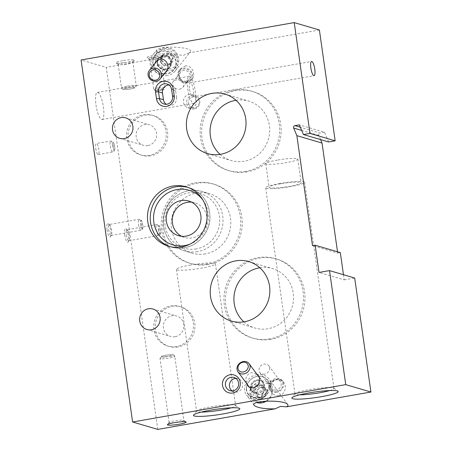 <?xml version="1.0" encoding="UTF-8"?>
<svg xmlns="http://www.w3.org/2000/svg" width="452" height="452" viewBox="0 0 452 452"><rect width="100%" height="100%" fill="white"/><g stroke="black" fill="none" stroke-linecap="round" stroke-linejoin="round"><path stroke-width="0.34" stroke-dasharray="2.26 1.69" d="M186.139 81.134A5.582 5.26 38.4 0 1 180.325 78.518A5.582 5.26 38.4 0 1 180.512 72.365A5.582 5.26 38.4 0 1 188.156 71.698A5.582 5.26 38.4 0 1 189.264 79.292A5.582 5.26 38.4 0 1 186.139 81.134M179.693 89.281L182.811 87.445C187.354 81.558 176.41 77.445 173.297 81.484C170.929 83.49 174.512 90.214 179.693 89.281M164.635 73.297L162.104 74.32C155.889 73.981 153.392 70.461 154.624 63.755M246.176 382.917C245.035 377.606 246.843 374.16 251.6 372.572L256.516 373.731M95.96 104.864A13.769 3.514 80.1 0 0 102.067 119.526A13.769 3.514 80.1 0 0 103.152 105.356A13.769 3.514 80.1 0 0 97.31 92.4A13.769 3.514 80.1 0 0 95.96 104.864M95.79 148.584A5.678 1.446 80.1 0 0 98.316 154.629A5.678 1.446 80.1 0 0 98.756 148.781A5.678 1.446 80.1 0 0 96.355 143.437A5.678 1.446 80.1 0 0 95.79 148.584M124.741 234.899A6.887 1.757 80.1 0 0 128.21 241.91A6.887 1.757 80.1 0 0 128.334 235.142A6.887 1.757 80.1 0 0 125.916 228.825A6.887 1.757 80.1 0 0 124.741 234.899M107.022 229.689A6.887 1.757 80.1 0 0 110.491 236.695A6.887 1.757 80.1 0 0 110.616 229.932A6.887 1.757 80.1 0 0 108.197 223.616A6.887 1.757 80.1 0 0 107.022 229.689M157.782 429.4L106.26 67.371L81.083 59.969M152.669 55.624A7.746 0.938 171.9 0 0 147.171 57.438A7.746 0.938 171.9 0 0 154.9 57.172A7.746 0.938 171.9 0 0 162.398 55.274A7.746 0.938 171.9 0 0 152.669 55.624M122.695 60.664A9.469 1.147 171.9 0 0 115.972 62.879A9.469 1.147 171.9 0 0 125.419 62.551A9.469 1.147 171.9 0 0 134.583 60.229A9.469 1.147 171.9 0 0 122.695 60.664M319.394 30.007L189.06 52.856L190.298 51.957C194.998 47.093 159.799 45.042 156.725 50.002C154.2 52.641 166.15 55.426 177.574 54.873L106.26 67.371M328.621 141.962L324.542 132.272L299.36 124.865M324.542 132.272L320.118 133.046L300.36 127.238M320.581 139.595L318.835 135.453A1.723 1.65 106.4 0 1 320.118 133.046M337.514 251.787L337.7 253.075L312.518 245.668M337.7 253.075L340.322 252.611M343.469 274.709L344.198 279.85L319.022 272.443M344.198 279.85L354.69 278.014M257.504 398.042A6.887 6.605 106.4 0 1 254.6 397.884A6.887 6.605 106.4 0 1 250.205 389.415A6.887 6.605 106.4 0 1 258.487 384.675A6.887 6.605 106.4 0 1 263.154 391.647A6.887 6.605 106.4 0 1 257.504 398.042M191.021 108A6.887 6.605 106.4 0 1 188.117 107.836A6.887 6.605 106.4 0 1 183.721 99.367A6.887 6.605 106.4 0 1 191.998 94.626A6.887 6.605 106.4 0 1 196.665 101.598A6.887 6.605 106.4 0 1 191.021 108M185.054 66.065C191.614 64.563 196.473 74.201 191.834 79.535L187.36 82.264C180.794 83.767 175.941 74.122 180.58 68.794L185.054 66.065M279.008 395.641C276.212 396.025 273.889 395.048 272.042 392.709C265.742 384.776 277.929 373.94 283.67 382.369C287.302 386.935 284.5 394.918 279.008 395.641M177.981 346.966A20.656 19.815 106.4 0 1 169.263 346.481A20.656 19.815 106.4 0 1 156.081 321.073A20.656 19.815 106.4 0 1 180.919 306.846A20.656 19.815 106.4 0 1 194.919 327.762A20.656 19.815 106.4 0 1 177.981 346.966M150.776 155.804A20.656 19.815 106.4 0 1 142.058 155.318A20.656 19.815 106.4 0 1 128.871 129.91A20.656 19.815 106.4 0 1 153.714 115.684A20.656 19.815 106.4 0 1 167.715 136.6A20.656 19.815 106.4 0 1 150.776 155.804M208.253 264.499A41.313 39.635 106.4 0 1 190.817 263.533A41.313 39.635 106.4 0 1 164.455 212.711A41.313 39.635 106.4 0 1 214.135 184.263A41.313 39.635 106.4 0 1 242.131 226.096A41.313 39.635 106.4 0 1 208.253 264.499M270.997 339.328A41.313 39.635 106.4 0 1 253.561 338.362A41.313 39.635 106.4 0 1 227.192 287.545A41.313 39.635 106.4 0 1 276.873 259.092A41.313 39.635 106.4 0 1 304.874 300.925A41.313 39.635 106.4 0 1 270.997 339.328M247.159 171.85A41.313 39.635 106.4 0 1 229.723 170.884A41.313 39.635 106.4 0 1 203.36 120.062A41.313 39.635 106.4 0 1 253.041 91.609A41.313 39.635 106.4 0 1 281.037 133.442A41.313 39.635 106.4 0 1 247.159 171.85M189.06 52.856L183.523 55.319L177.574 54.873M236 100.282A30.985 29.725 106.4 0 1 248.634 101.078A30.985 29.725 106.4 0 1 269.629 132.453A30.985 29.725 106.4 0 1 244.221 161.257A30.985 29.725 106.4 0 1 231.147 160.533A30.985 29.725 106.4 0 1 220.09 154.364M245.668 171.41A41.313 39.635 106.4 0 1 228.232 170.444A41.313 39.635 106.4 0 1 201.869 119.622A41.313 39.635 106.4 0 1 251.549 91.174A41.313 39.635 106.4 0 1 279.545 133.007A41.313 39.635 106.4 0 1 245.668 171.41M259.838 267.765A30.985 29.725 106.4 0 1 272.466 268.561A30.985 29.725 106.4 0 1 293.467 299.936A30.985 29.725 106.4 0 1 268.059 328.74A30.985 29.725 106.4 0 1 254.979 328.016A30.985 29.725 106.4 0 1 243.927 321.847M269.505 338.887A41.313 39.635 106.4 0 1 252.069 337.921A41.313 39.635 106.4 0 1 225.701 287.105A41.313 39.635 106.4 0 1 275.381 258.651A41.313 39.635 106.4 0 1 303.382 300.484A41.313 39.635 106.4 0 1 269.505 338.887M191.637 202.18A18.074 17.34 106.4 0 1 194.733 202.778A18.074 17.34 106.4 0 1 206.982 221.079A18.074 17.34 106.4 0 1 192.162 237.882A18.074 17.34 106.4 0 1 184.535 237.458A18.074 17.34 106.4 0 1 181.608 236.289M205.315 253.911A30.985 29.725 106.4 0 1 192.241 253.182A30.985 29.725 106.4 0 1 172.466 215.073A30.985 29.725 106.4 0 1 209.728 193.733A30.985 29.725 106.4 0 1 230.723 225.107A30.985 29.725 106.4 0 1 205.315 253.911M206.762 264.058A41.313 39.635 106.4 0 1 189.326 263.092A41.313 39.635 106.4 0 1 162.957 212.276A41.313 39.635 106.4 0 1 212.643 183.823A41.313 39.635 106.4 0 1 240.639 225.655A41.313 39.635 106.4 0 1 206.762 264.058M147.883 145.55A10.673 10.238 106.4 0 1 143.38 145.301A10.673 10.238 106.4 0 1 136.572 132.176A10.673 10.238 106.4 0 1 149.403 124.825A10.673 10.238 106.4 0 1 156.635 135.628A10.673 10.238 106.4 0 1 147.883 145.55M149.279 155.364A20.656 19.815 106.4 0 1 140.561 154.878A20.656 19.815 106.4 0 1 127.379 129.47A20.656 19.815 106.4 0 1 152.222 115.243A20.656 19.815 106.4 0 1 166.217 136.159A20.656 19.815 106.4 0 1 149.279 155.364M175.093 336.717A10.673 10.238 106.4 0 1 170.585 336.463A10.673 10.238 106.4 0 1 163.777 323.338A10.673 10.238 106.4 0 1 176.608 315.988A10.673 10.238 106.4 0 1 183.845 326.796A10.673 10.238 106.4 0 1 175.093 336.717M176.489 346.526A20.656 19.815 106.4 0 1 167.771 346.046A20.656 19.815 106.4 0 1 154.59 320.632A20.656 19.815 106.4 0 1 179.427 306.411A20.656 19.815 106.4 0 1 193.428 327.327A20.656 19.815 106.4 0 1 176.489 346.526M264.539 374.149A5.582 4.802 143.7 0 1 259.827 372.454A5.582 4.802 143.7 0 1 261.482 365.278A5.582 4.802 143.7 0 1 268.821 365.837A5.582 4.802 143.7 0 1 264.539 374.149M276.149 389.923A5.582 4.802 143.7 0 1 271.437 388.228A5.582 4.802 143.7 0 1 273.087 381.059A5.582 4.802 143.7 0 1 280.426 381.618A5.582 4.802 143.7 0 1 276.149 389.923M276.562 391.5A6.786 5.836 143.7 0 1 270.567 383.358A6.786 5.836 143.7 0 1 281.76 381.398A6.786 5.836 143.7 0 1 276.562 391.5M276.596 392.364A7.746 6.661 143.7 0 1 270.059 390.008A7.746 6.661 143.7 0 1 272.347 380.053A7.746 6.661 143.7 0 1 282.534 380.827A7.746 6.661 143.7 0 1 276.596 392.364M186.659 81.965A6.786 6.396 38.4 0 1 178.783 73.269A6.786 6.396 38.4 0 1 189.976 71.309A6.786 6.396 38.4 0 1 186.659 81.965M186.874 82.88A7.746 7.305 38.4 0 1 178.8 79.247A7.746 7.305 38.4 0 1 179.065 70.704A7.746 7.305 38.4 0 1 189.67 69.783A7.746 7.305 38.4 0 1 191.213 80.32A7.746 7.305 38.4 0 1 186.874 82.88M194.19 108.932A6.887 6.605 106.4 0 1 191.286 108.768A6.887 6.605 106.4 0 1 186.891 100.299A6.887 6.605 106.4 0 1 195.174 95.558A6.887 6.605 106.4 0 1 199.84 102.531A6.887 6.605 106.4 0 1 194.19 108.932M194.586 107.921A5.695 5.464 106.4 0 1 188.693 100.355A5.695 5.464 106.4 0 1 198.083 98.705A5.695 5.464 106.4 0 1 194.586 107.921M260.68 398.98A6.887 6.605 106.4 0 1 257.77 398.817A6.887 6.605 106.4 0 1 253.38 390.347A6.887 6.605 106.4 0 1 261.657 385.607A6.887 6.605 106.4 0 1 266.324 392.579A6.887 6.605 106.4 0 1 260.68 398.98M261.07 397.969A5.695 5.464 106.4 0 1 255.182 390.404A5.695 5.464 106.4 0 1 264.573 388.754A5.695 5.464 106.4 0 1 261.07 397.969M167.528 75.535A13.769 12.984 38.4 0 1 153.177 69.083A13.769 12.984 38.4 0 1 153.64 53.895A13.769 12.984 38.4 0 1 172.5 52.257A13.769 12.984 38.4 0 1 175.24 70.987A13.769 12.984 38.4 0 1 167.528 75.535M166.065 69.314A7.232 6.82 38.4 0 1 158.528 65.93A7.232 6.82 38.4 0 1 158.771 57.952A7.232 6.82 38.4 0 1 168.669 57.093A7.232 6.82 38.4 0 1 170.11 66.924A7.232 6.82 38.4 0 1 166.065 69.314M257.143 374.584A13.769 11.842 -36.3 0 0 246.583 395.088A13.769 11.842 -36.3 0 0 264.691 396.466A13.769 11.842 -36.3 0 0 268.77 378.765A13.769 11.842 -36.3 0 0 257.143 374.584M257.397 380.448A7.232 6.221 -36.3 0 0 251.849 391.212A7.232 6.221 -36.3 0 0 261.358 391.935A7.232 6.221 -36.3 0 0 263.499 382.641A7.232 6.221 -36.3 0 0 257.397 380.448M172.574 96.253L176.579 97.429A6.887 6.605 106.4 0 1 168.082 105.186A6.887 6.605 106.4 0 1 166.178 104.259M176.579 97.429L175.619 90.666A6.887 6.605 -73.6 0 0 171.003 85.208A6.887 6.605 -73.6 0 0 168.901 84.959M232.181 390.918A6.887 6.605 -73.6 0 0 234.085 391.85A6.887 6.605 -73.6 0 0 242.362 387.11A6.887 6.605 -73.6 0 0 237.972 378.64A6.887 6.605 -73.6 0 0 235.865 378.386M190.597 265.019A19.702 2.384 171.9 0 0 176.427 269.364A19.702 2.384 171.9 0 0 196.27 268.951A19.702 2.384 171.9 0 0 215.44 263.815A19.702 2.384 171.9 0 0 190.597 265.019M231.356 407.8A19.702 2.384 171.9 0 0 235.628 405.653A19.702 2.384 171.9 0 0 235.441 405.387A19.702 2.384 171.9 0 0 210.785 406.862A19.702 2.384 171.9 0 0 196.722 410.896A19.702 2.384 171.9 0 0 196.614 411.207A19.702 2.384 171.9 0 0 201.321 412.077M277.404 160.087A16.182 1.961 171.9 0 0 265.765 163.652A16.182 1.961 171.9 0 0 282.059 163.313A16.182 1.961 171.9 0 0 297.806 159.093A16.182 1.961 171.9 0 0 277.404 160.087M280.771 183.766A16.182 1.961 171.9 0 0 269.138 187.337A16.182 1.961 171.9 0 0 285.432 186.998A16.182 1.961 171.9 0 0 301.173 182.777A16.182 1.961 171.9 0 0 280.771 183.766M279.816 183.489A19.702 2.384 171.9 0 0 265.652 187.834A19.702 2.384 171.9 0 0 285.489 187.422A19.702 2.384 171.9 0 0 304.659 182.28A19.702 2.384 171.9 0 0 279.816 183.489M329.723 390.556A19.702 2.384 171.9 0 0 333.994 388.409A19.702 2.384 171.9 0 0 333.808 388.144A19.702 2.384 171.9 0 0 309.157 389.613A19.702 2.384 171.9 0 0 295.088 393.652A19.702 2.384 171.9 0 0 294.986 393.963A19.702 2.384 171.9 0 0 299.687 394.828M178.45 422.072A7.452 0.904 171.9 0 0 183.879 420.411A7.452 0.904 171.9 0 0 183.806 420.309A7.452 0.904 171.9 0 0 174.483 420.868A7.452 0.904 171.9 0 0 169.161 422.394A7.452 0.904 171.9 0 0 169.121 422.513A7.452 0.904 171.9 0 0 174.794 422.592M123.52 62.8A7.452 0.904 171.9 0 0 118.158 64.444A7.452 0.904 171.9 0 0 118.232 64.546A7.452 0.904 171.9 0 0 125.667 64.291A7.452 0.904 171.9 0 0 132.877 62.461A7.452 0.904 171.9 0 0 132.916 62.342A7.452 0.904 171.9 0 0 123.52 62.8M153.561 57.924A5.582 0.678 171.9 0 0 149.544 59.155A5.582 0.678 171.9 0 0 149.601 59.235A5.582 0.678 171.9 0 0 155.166 59.037A5.582 0.678 171.9 0 0 160.567 57.67A5.582 0.678 171.9 0 0 160.596 57.585A5.582 0.678 171.9 0 0 153.561 57.924M108.621 229.571A5.582 1.424 80.1 0 0 111.096 235.515A5.582 1.424 80.1 0 0 111.429 235.255A5.582 1.424 80.1 0 0 111.531 229.774A5.582 1.424 80.1 0 0 109.57 224.65A5.582 1.424 80.1 0 0 109.169 224.52A5.582 1.424 80.1 0 0 108.621 229.571M126.34 234.786A5.582 1.424 80.1 0 0 128.814 240.724A5.582 1.424 80.1 0 0 129.148 240.47A5.582 1.424 80.1 0 0 129.249 234.983A5.582 1.424 80.1 0 0 127.289 229.865A5.582 1.424 80.1 0 0 126.888 229.735A5.582 1.424 80.1 0 0 126.34 234.786M187.772 88.767A13.769 3.514 80.1 0 0 193.88 103.429A13.769 3.514 80.1 0 0 194.959 89.259A13.769 3.514 80.1 0 0 189.122 76.303A13.769 3.514 80.1 0 0 187.772 88.767M189.541 89.293A7.232 1.842 80.1 0 0 192.75 96.988A7.232 1.842 80.1 0 0 193.32 89.547A7.232 1.842 80.1 0 0 190.252 82.744A7.232 1.842 80.1 0 0 189.541 89.293M264.878 396.715L267.516 391.59L264.476 387.46L258.798 388.454L256.16 393.579L259.199 397.715L264.878 396.715A5.961 5.13 -36.3 0 0 267.516 391.59A5.961 5.13 -36.3 0 0 264.476 387.46A5.961 5.13 -36.3 0 0 258.798 388.454A5.961 5.13 -36.3 0 0 256.16 393.579A5.961 5.13 -36.3 0 0 259.199 397.715A5.961 5.13 -36.3 0 0 264.878 396.715L262.798 393.884L257.12 394.884L254.08 390.754L256.719 385.624L262.397 384.629L263.917 386.697A5.164 4.441 -36.3 0 0 259.555 385.127A5.164 4.441 -36.3 0 0 255.397 388.189A5.164 4.441 -36.3 0 0 255.6 392.816A5.164 4.441 -36.3 0 0 259.957 394.387A5.164 4.441 -36.3 0 0 264.115 391.325L262.798 393.884M251.674 394.37A10.673 9.181 -36.3 0 0 267.279 399.98A10.673 9.181 -36.3 0 0 266.561 383.409A10.673 9.181 -36.3 0 0 251.674 394.37M266.494 401.082A12.051 10.362 -36.3 0 0 271.127 384.878A12.051 10.362 -36.3 0 0 258.002 382.109A12.051 10.362 -36.3 0 0 249.945 394.031A12.051 10.362 -36.3 0 0 251.719 399.161A12.051 10.362 -36.3 0 0 256.663 402.568M246.3 389.082A12.051 10.362 -36.3 0 0 248.075 394.206A12.051 10.362 -36.3 0 0 263.923 395.415A12.051 10.362 -36.3 0 0 267.488 379.929A12.051 10.362 -36.3 0 0 254.357 377.154A12.051 10.362 -36.3 0 0 246.3 389.082M246.526 388.878A11.707 10.068 -36.3 0 0 263.64 395.037A11.707 10.068 -36.3 0 0 262.855 376.861A11.707 10.068 -36.3 0 0 246.526 388.878M250.95 388.104A7.057 6.068 -36.3 0 0 251.544 390.381A7.057 6.068 -36.3 0 0 261.273 391.816A7.057 6.068 -36.3 0 0 262.798 382.098A7.057 6.068 -36.3 0 0 255.222 381.33A7.057 6.068 -36.3 0 0 250.95 388.104M250.493 387.228A6.887 5.921 -36.3 0 0 251.063 389.449A6.887 5.921 -36.3 0 0 251.504 390.155A6.887 5.921 -36.3 0 0 260.561 390.85A6.887 5.921 -36.3 0 0 262.595 381.996A6.887 5.921 -36.3 0 0 262.047 381.369A6.887 5.921 -36.3 0 0 254.657 380.618A6.887 5.921 -36.3 0 0 250.493 387.228M264.115 391.325A5.164 4.441 -36.3 0 0 264.674 388.895A5.164 4.441 -36.3 0 0 263.917 386.697L265.437 388.76L264.115 391.325M256.719 385.624L258.798 388.454M262.397 384.629L264.476 387.46M265.437 388.76L267.516 391.59M257.12 394.884L259.199 397.715M254.08 390.754L256.16 393.579M171.285 63.257L172.969 57.85L168.975 53.438L163.291 54.432L161.613 59.839L165.607 64.252L171.285 63.257A5.961 5.622 -141.6 0 0 172.969 57.85A5.961 5.622 -141.6 0 0 168.975 53.438A5.961 5.622 -141.6 0 0 163.291 54.432A5.961 5.622 -141.6 0 0 161.613 59.839A5.961 5.622 -141.6 0 0 165.607 64.252A5.961 5.622 -141.6 0 0 171.285 63.257L169.862 65.054L164.183 66.048L160.189 61.641L161.867 56.229L167.551 55.234L169.545 57.444A5.164 4.87 -141.6 0 0 164.709 55.732A5.164 4.87 -141.6 0 0 161.031 58.935A5.164 4.87 -141.6 0 0 162.183 63.845A5.164 4.87 -141.6 0 0 167.025 65.551A5.164 4.87 -141.6 0 0 170.703 62.353L169.862 65.054M157.126 60.624A10.673 10.063 -141.6 0 0 174.444 66.743A10.673 10.063 -141.6 0 0 170.302 49.166A10.673 10.063 -141.6 0 0 157.126 60.624M155.528 61.218A12.051 11.362 -141.6 0 0 164.607 70.439A12.051 11.362 -141.6 0 0 176.455 66.681A12.051 11.362 -141.6 0 0 174.054 50.296A12.051 11.362 -141.6 0 0 157.556 51.726A12.051 11.362 -141.6 0 0 155.528 61.218M153.036 64.365A12.051 11.362 -141.6 0 0 162.115 73.586A12.051 11.362 -141.6 0 0 173.963 69.828A12.051 11.362 -141.6 0 0 171.562 53.443A12.051 11.362 -141.6 0 0 155.064 54.873A12.051 11.362 -141.6 0 0 153.036 64.365M153.296 64.399A11.707 11.034 -141.6 0 0 172.291 71.105A11.707 11.034 -141.6 0 0 167.743 51.827A11.707 11.034 -141.6 0 0 153.296 64.399M157.72 63.619A7.057 6.656 -141.6 0 0 168.85 67.93A7.057 6.656 -141.6 0 0 168.573 57.223A7.057 6.656 -141.6 0 0 158.093 59.415A7.057 6.656 -141.6 0 0 157.72 63.619M157.46 64.133A6.887 6.492 -141.6 0 0 168.313 68.337A6.887 6.492 -141.6 0 0 169.415 67.252A6.887 6.492 -141.6 0 0 168.042 57.89A6.887 6.492 -141.6 0 0 158.618 58.709A6.887 6.492 -141.6 0 0 157.816 60.031A6.887 6.492 -141.6 0 0 157.46 64.133M170.703 62.353A5.164 4.87 -141.6 0 0 170.783 59.783A5.164 4.87 -141.6 0 0 169.545 57.444L171.545 59.647L170.703 62.353M161.867 56.229L163.291 54.432M167.551 55.234L168.975 53.438M171.545 59.647L172.969 57.85M164.183 66.048L165.607 64.252M160.189 61.641L161.613 59.839M318.835 135.453L301.699 130.413M187.41 187.207A30.985 29.725 106.4 0 1 188.8 187.574A30.985 29.725 106.4 0 1 209.796 218.949A30.985 29.725 106.4 0 1 184.388 247.752A30.985 29.725 106.4 0 1 171.314 247.029A30.985 29.725 106.4 0 1 169.941 246.589M202.869 200.004A28.482 27.323 106.4 0 1 189.874 244.199M196.275 248.894A28.482 27.323 106.4 0 1 166.805 211.027A28.482 27.323 106.4 0 1 213.79 202.79A28.482 27.323 106.4 0 1 196.275 248.894M197.524 251.617A30.985 29.725 106.4 0 1 184.444 250.894A30.985 29.725 106.4 0 1 164.669 212.779A30.985 29.725 106.4 0 1 201.931 191.439A30.985 29.725 106.4 0 1 222.932 222.813A30.985 29.725 106.4 0 1 197.524 251.617M175.619 90.666L171.607 89.485M165.596 355.317A5.735 0.695 171.9 0 0 163.2 356.831A5.735 0.695 171.9 0 0 172.653 355.176A5.735 0.695 171.9 0 0 165.596 355.317M165.37 356.871A7.452 0.904 171.9 0 0 160.014 358.515A7.452 0.904 171.9 0 0 167.517 358.357A7.452 0.904 171.9 0 0 174.771 356.413A7.452 0.904 171.9 0 0 165.37 356.871M126.848 86.196A7.452 0.904 171.9 0 0 121.492 87.841A7.452 0.904 171.9 0 0 128.995 87.682A7.452 0.904 171.9 0 0 136.25 85.739A7.452 0.904 171.9 0 0 126.848 86.196M127.554 88.027A5.735 0.695 171.9 0 0 125.159 89.541A5.735 0.695 171.9 0 0 134.617 87.88A5.735 0.695 171.9 0 0 127.554 88.027M157.833 87.942A5.582 0.678 171.9 0 0 153.816 89.168A5.582 0.678 171.9 0 0 159.437 89.055A5.582 0.678 171.9 0 0 164.867 87.598A5.582 0.678 171.9 0 0 157.833 87.942M158.539 89.767A3.859 0.469 171.9 0 0 156.923 90.79A3.859 0.469 171.9 0 0 163.291 89.671A3.859 0.469 171.9 0 0 158.539 89.767M138.527 224.328A5.582 1.424 80.1 0 0 141.001 230.271A5.582 1.424 80.1 0 0 141.442 224.531A5.582 1.424 80.1 0 0 139.075 219.276A5.582 1.424 80.1 0 0 138.527 224.328M140.634 224.181A3.859 0.983 80.1 0 0 142.668 227.927A3.859 0.983 80.1 0 0 141.736 221.356A3.859 0.983 80.1 0 0 140.634 224.181M156.245 229.543A5.582 1.424 80.1 0 0 158.72 235.481A5.582 1.424 80.1 0 0 159.16 229.74A5.582 1.424 80.1 0 0 156.793 224.491A5.582 1.424 80.1 0 0 156.245 229.543M158.353 229.39A3.859 0.983 80.1 0 0 160.387 233.136A3.859 0.983 80.1 0 0 159.454 226.565A3.859 0.983 80.1 0 0 158.353 229.39M110.294 146.064A5.492 1.401 80.1 0 0 112.734 151.906A5.492 1.401 80.1 0 0 113.164 146.256A5.492 1.401 80.1 0 0 110.842 141.092A5.492 1.401 80.1 0 0 110.294 146.064M112.797 145.889A3.424 0.876 80.1 0 0 114.605 149.211A3.424 0.876 80.1 0 0 113.774 143.38A3.424 0.876 80.1 0 0 112.797 145.889M182.817 87.445L189.264 79.292M173.297 81.484L180.512 72.365M207.457 153.567L231.147 160.533M224.943 94.112L248.634 101.078M228.232 170.444L229.723 170.884M251.549 91.174L253.041 91.609M231.294 321.05L254.979 328.016M248.781 261.595L272.466 268.561M252.069 337.921L253.561 338.362M275.381 258.651L276.873 259.092M168.551 246.216L171.314 247.029C175.636 248.289 180.032 248.532 184.501 247.764C198.614 245.572 210.016 231.893 210.005 217.265C209.445 202.394 202.372 192.495 188.8 187.574L186.038 186.766M178.512 235.69L184.535 237.458M188.71 201.01L194.733 202.778M192.241 253.182L184.444 250.894C170.867 245.973 163.799 236.074 163.24 221.203C163.59 211.717 167.28 203.835 174.314 197.564C182.614 190.823 191.817 188.778 201.931 191.439L209.728 193.733M189.326 263.092L190.817 263.533M212.643 183.823L214.135 184.263M119.695 138.335L143.38 145.301M125.718 117.859L149.403 124.825M140.561 154.878L142.058 155.318M152.222 115.243L153.714 115.684M146.9 329.497L170.585 336.463M152.923 309.021L176.608 315.988M167.771 346.046L169.263 346.481M179.427 306.411L180.919 306.846M259.827 372.454L271.437 388.228M268.821 365.837L280.426 381.618M270.059 390.008L272.042 392.709M282.534 380.827L283.67 382.369M191.213 80.32L191.834 79.535M179.065 70.704L180.58 68.794M188.117 107.836L191.286 108.768M191.998 94.626L195.174 95.558M254.6 397.884L257.77 398.817M258.487 384.675L261.657 385.607M175.24 70.987L190.298 51.957M153.64 53.895L156.725 50.002M166.279 71.772L170.11 66.924M155.77 61.743L158.771 57.952M287.755 404.568L268.77 378.765M254.131 405.348L246.583 395.088M263.499 382.641L258.103 375.313M251.849 391.212L247.25 384.963M164.07 104.005L168.082 105.186M171.003 85.208L166.991 84.027M237.972 378.64L233.961 377.46M234.085 391.85L230.074 390.669M176.427 269.364L196.614 411.207M215.44 263.815L235.628 405.653M196.722 410.896L193.586 415.009M235.441 405.387L239.6 408.461M265.765 163.652L269.138 187.337M297.806 159.093L301.173 182.777M265.652 187.834L294.986 393.963M304.659 182.28L333.994 388.409M295.088 393.652L291.958 397.76M333.808 388.144L337.966 391.212M169.121 422.513L160.014 358.515C161.302 355.95 158.708 357.12 165.539 355.312C168.749 354.763 171.218 354.583 172.941 354.769C173.393 354.498 174.003 355.052 174.771 356.413L183.879 420.411M169.161 422.394L167.46 424.626M183.806 420.309L186.066 421.982M132.877 62.461L134.583 60.229M118.232 64.546L115.972 62.879M118.158 64.444L121.492 87.841C123.3 90.202 121.243 89.615 129.266 89.174C135.837 88.038 134.724 87.801 135.414 87.564C135.656 87.716 135.933 87.106 136.25 85.739L132.916 62.342M160.567 57.67L162.398 55.274M149.601 59.235L147.171 57.438M149.544 59.155L153.816 89.168C155.279 91.485 154.663 90.632 158.194 90.728C165.613 89.146 163.534 90.564 164.867 87.598L160.596 57.585M109.57 224.65L108.197 223.616M111.429 235.255L110.491 236.695M111.096 235.515L141.001 230.271C142.9 229.045 142.759 229.825 142.9 225.847C141.612 219.333 141.329 219.615 139.075 219.276L109.169 224.52M127.289 229.865L125.916 228.825M129.148 240.47L128.21 241.91M128.814 240.724L158.72 235.481C160.624 234.255 160.477 235.04 160.618 231.062C159.33 224.548 159.047 224.825 156.793 224.491L126.888 229.735M98.316 154.629L112.734 151.906C114.509 151.403 115.209 149.894 114.831 147.38C113.599 141.617 113.61 141.476 110.842 141.092L96.355 143.437M102.067 119.526L193.88 103.429M97.31 92.4L189.122 76.303M192.75 96.988L314.072 75.716M190.252 82.744L311.575 61.472M271.127 384.878L267.488 379.929M251.719 399.161L248.075 394.206M251.063 389.449L251.544 390.381M262.047 381.369L262.798 382.098M262.595 381.996L259.177 377.352M251.504 390.155L248.849 386.545M157.556 51.726L155.064 54.873M176.455 66.681L173.963 69.828M168.313 68.337L168.85 67.93M157.816 60.031L158.093 59.415M158.618 58.709L157.42 60.218M169.415 67.252L167.426 69.772"/><path stroke-width="0.68" d="M230.062 374.736A9.294 8.916 -73.6 0 0 224.35 389.782A9.294 8.916 -73.6 0 0 239.684 387.098A9.294 8.916 -73.6 0 0 230.062 374.736M132.605 421.993L81.083 59.969L294.218 22.6L309.987 133.408L303.439 134.555L299.36 124.865L294.941 125.639A1.723 1.65 106.4 0 0 293.659 128.052L296.862 135.656L312.518 245.668L315.14 245.21L319.022 272.443L329.514 270.607L345.74 384.629L132.605 421.993L157.782 429.4L275.002 408.851C264.132 408.998 257.171 407.828 254.131 405.348C249.606 400.319 284.85 399.506 287.755 404.568C288.314 405.371 287.89 406.128 286.489 406.834L370.917 392.031L345.74 384.629M220.536 154.29A30.985 29.725 106.4 0 1 207.457 153.567A30.985 29.725 106.4 0 1 187.687 115.452A30.985 29.725 106.4 0 1 224.943 94.112A30.985 29.725 106.4 0 1 245.944 125.486A30.985 29.725 106.4 0 1 220.536 154.29M244.374 321.773A30.985 29.725 106.4 0 1 231.294 321.05A30.985 29.725 106.4 0 1 211.519 282.935A30.985 29.725 106.4 0 1 248.781 261.595A30.985 29.725 106.4 0 1 269.782 292.969A30.985 29.725 106.4 0 1 244.374 321.773M181.631 246.945A30.985 29.725 106.4 0 1 168.551 246.216A30.985 29.725 106.4 0 1 148.776 208.106A30.985 29.725 106.4 0 1 186.038 186.766A30.985 29.725 106.4 0 1 207.039 218.141A30.985 29.725 106.4 0 1 181.631 246.945M124.198 138.583A10.673 10.238 106.4 0 1 119.695 138.335A10.673 10.238 106.4 0 1 112.881 125.204A10.673 10.238 106.4 0 1 125.718 117.859A10.673 10.238 106.4 0 1 132.95 128.662A10.673 10.238 106.4 0 1 124.198 138.583M151.403 329.745A10.673 10.238 106.4 0 1 146.9 329.497A10.673 10.238 106.4 0 1 140.092 316.372A10.673 10.238 106.4 0 1 152.923 309.021A10.673 10.238 106.4 0 1 160.155 319.824A10.673 10.238 106.4 0 1 151.403 329.745M154.624 63.755L155.77 61.743L159.952 59.195C166.076 57.794 170.607 66.794 166.279 71.772L164.635 73.297M256.516 373.731L258.103 375.313C263.985 382.714 252.606 392.833 247.25 384.963L246.176 382.917M156.505 98.762A9.294 8.916 106.4 0 0 166.658 106.344A9.294 8.916 106.4 0 0 174.212 95.654L173.252 88.891A9.294 8.916 -73.6 0 0 163.099 81.309A9.294 8.916 -73.6 0 0 155.544 91.993L156.505 98.762L159.454 98.553L158.494 91.784L155.544 91.993M309.987 133.408L335.164 140.815L319.394 30.007L294.218 22.6M310.869 68.02A7.232 1.842 80.1 0 0 314.072 75.716A7.232 1.842 80.1 0 0 314.643 68.275A7.232 1.842 80.1 0 0 311.575 61.472A7.232 1.842 80.1 0 0 310.869 68.02M335.164 140.815L328.621 141.962L303.439 134.555M320.581 139.595L322.044 143.064L296.862 135.656M322.044 143.064L337.514 251.787M343.469 274.709L340.322 252.611L315.14 245.21M370.917 392.031L354.69 278.014L329.514 270.607M174.218 422.688A9.469 1.147 171.9 0 0 167.46 424.626A9.469 1.147 171.9 0 0 176.941 424.581A9.469 1.147 171.9 0 0 186.066 421.982A9.469 1.147 171.9 0 0 174.218 422.688M308.671 392.963A23.414 2.836 171.9 0 0 291.958 397.76A23.414 2.836 171.9 0 0 315.411 397.636A23.414 2.836 171.9 0 0 337.966 391.212A23.414 2.836 171.9 0 0 308.671 392.963M210.299 410.213A23.414 2.836 171.9 0 0 193.586 415.009A23.414 2.836 171.9 0 0 217.039 414.885A23.414 2.836 171.9 0 0 239.6 408.461A23.414 2.836 171.9 0 0 210.299 410.213M275.002 408.851L280.539 406.388L286.489 406.834M220.09 154.364A30.985 29.725 106.4 0 1 211.372 122.419A30.985 29.725 106.4 0 1 236 100.282M243.927 321.847A30.985 29.725 106.4 0 1 235.209 289.901A30.985 29.725 106.4 0 1 259.838 267.765M186.139 236.113A18.074 17.34 106.4 0 1 178.512 235.69A18.074 17.34 106.4 0 1 166.974 213.457A18.074 17.34 106.4 0 1 188.71 201.01A18.074 17.34 106.4 0 1 200.959 219.31A18.074 17.34 106.4 0 1 186.139 236.113M181.608 236.289A18.074 17.34 106.4 0 1 172.997 215.225A18.074 17.34 106.4 0 1 191.637 202.18M174.212 95.654L172.574 96.253A6.887 6.605 106.4 0 1 164.07 104.005A6.887 6.605 106.4 0 1 159.454 98.553L163.466 99.728L162.5 92.965L158.494 91.784A6.887 6.605 -73.6 0 1 166.991 84.027A6.887 6.605 -73.6 0 1 171.607 89.485L173.252 88.891M166.178 104.259A6.887 6.605 106.4 0 1 163.466 99.728M168.901 84.959A6.887 6.605 -73.6 0 0 162.5 92.965M172.574 96.253L171.607 89.485M235.865 378.386A6.887 6.605 -73.6 0 0 235.063 378.477A6.887 6.605 -73.6 0 0 229.582 383.782A6.887 6.605 -73.6 0 0 232.181 390.918M231.057 377.296A6.887 6.605 -73.6 0 0 225.407 383.697A6.887 6.605 -73.6 0 0 230.074 390.669A6.887 6.605 -73.6 0 0 238.357 385.929A6.887 6.605 -73.6 0 0 233.961 377.46A6.887 6.605 -73.6 0 0 231.057 377.296M201.321 412.077A19.702 2.384 171.9 0 0 231.356 407.8M299.687 394.828A19.702 2.384 171.9 0 0 329.723 390.556M174.794 422.592A7.452 0.904 171.9 0 0 178.45 422.072M256.663 402.568A12.051 10.362 -36.3 0 0 266.494 401.082M236.989 368.872A6.887 5.921 -36.3 0 0 238.001 371.804A6.887 5.921 -36.3 0 0 247.058 372.493A6.887 5.921 -36.3 0 0 249.092 363.645A6.887 5.921 -36.3 0 0 241.594 362.063A6.887 5.921 -36.3 0 0 236.989 368.872M237.95 368.018A5.407 4.65 -36.3 0 0 245.86 370.86A5.407 4.65 -36.3 0 0 245.492 362.47A5.407 4.65 -36.3 0 0 237.95 368.018M148.228 75.8A6.887 6.492 -141.6 0 0 153.414 81.066A6.887 6.492 -141.6 0 0 160.183 78.919A6.887 6.492 -141.6 0 0 158.816 69.557A6.887 6.492 -141.6 0 0 149.386 70.376A6.887 6.492 -141.6 0 0 148.228 75.8M149.329 75.936A5.407 5.096 -141.6 0 0 158.104 79.032A5.407 5.096 -141.6 0 0 156.008 70.133A5.407 5.096 -141.6 0 0 149.329 75.936M300.36 127.238L294.941 125.639M301.699 130.413L293.659 128.052M169.941 246.589A30.985 29.725 106.4 0 1 151.539 208.914A30.985 29.725 106.4 0 1 187.41 187.207M189.874 244.199A28.482 27.323 106.4 0 1 184.936 245.555A28.482 27.323 106.4 0 1 154.861 226.887A28.482 27.323 106.4 0 1 168.336 192.659A28.482 27.323 106.4 0 1 202.869 200.004M259.177 377.352L249.092 363.645M248.849 386.545L238.001 371.804M157.42 60.218L149.386 70.376M167.426 69.772L160.183 78.919"/></g></svg>
